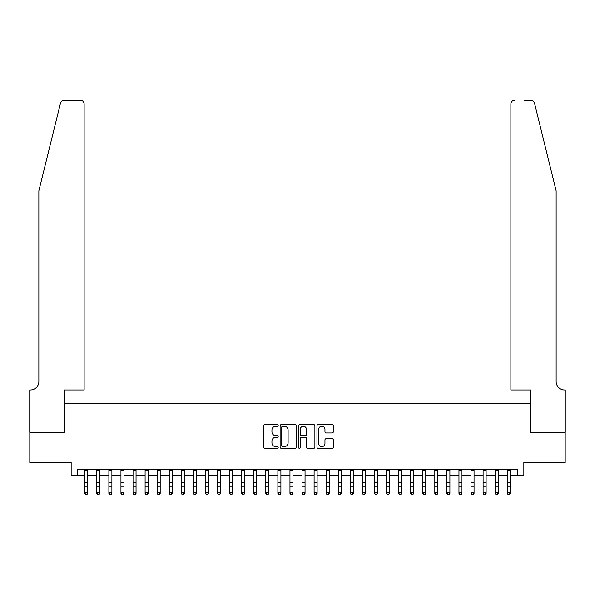 <?xml version="1.0" encoding="UTF-8"?>
<svg xmlns="http://www.w3.org/2000/svg" width="595" height="595" viewBox="0 0 595 595"><rect width="100%" height="100%" fill="white"/><g stroke="black" fill="none" stroke-linecap="round" stroke-linejoin="round"><path stroke-width="0.89" d="M278.185 425.462A0.833 0.833 0 0 0 277.359 424.637L264.768 424.637A1.183 1.183 0 0 0 263.585 425.819L263.585 447.15A1.183 1.183 0 0 0 264.768 448.332L277.359 448.332A0.833 0.833 0 0 0 278.185 447.507A0.833 0.833 0 0 0 277.359 446.674L275.73 446.674A3.793 3.793 0 0 1 271.937 442.881L271.937 441.103A3.793 3.793 0 0 1 275.73 437.318L277.359 437.318A0.833 0.833 0 0 0 278.185 436.485A0.833 0.833 0 0 0 277.359 435.659L275.73 435.659A3.793 3.793 0 0 1 271.937 431.866L271.937 430.088A3.793 3.793 0 0 1 275.73 426.295L277.359 426.295A0.833 0.833 0 0 0 278.185 425.462M332.129 432.989A1.183 1.183 0 0 0 333.312 431.806L333.312 425.819A1.183 1.183 0 0 0 332.129 424.637L318.147 424.637A1.183 1.183 0 0 0 316.964 425.819L316.964 447.15A1.183 1.183 0 0 0 318.147 448.332L332.129 448.332A1.183 1.183 0 0 0 333.312 447.15L333.312 439.921A1.183 1.183 0 0 0 332.129 438.738L326.142 438.738A1.183 1.183 0 0 0 324.959 439.921L324.959 443.506A3.168 3.168 0 0 1 321.791 446.674A3.168 3.168 0 0 1 318.623 443.506L318.623 429.464A3.168 3.168 0 0 1 321.791 426.295A3.168 3.168 0 0 1 324.959 429.464L324.959 431.806A1.183 1.183 0 0 0 326.142 432.989L332.129 432.989M77.194 475.717L77.194 469.686L517.806 469.686L517.806 475.717L523.845 475.717L523.845 462.441L565.191 462.441L565.191 432.26L530.487 432.26L530.487 403.291L64.513 403.291L64.513 432.26L29.809 432.26L29.809 462.441L71.155 462.441L71.155 475.717L84.735 475.717M296.466 425.819A1.183 1.183 0 0 0 295.276 424.637L281.294 424.637A1.183 1.183 0 0 0 280.111 425.819L280.111 447.15A1.183 1.183 0 0 0 281.294 448.332L295.276 448.332A1.183 1.183 0 0 0 296.466 447.15L296.466 425.819M299.724 424.637L313.706 424.637A1.183 1.183 0 0 1 314.889 425.819L314.889 447.15A1.183 1.183 0 0 1 313.706 448.332L307.719 448.332A1.183 1.183 0 0 1 306.537 447.15L306.537 438.5A1.183 1.183 0 0 0 305.347 437.318L301.382 437.318A1.183 1.183 0 0 0 300.192 438.5L300.192 447.507A0.833 0.833 0 0 1 299.367 448.332A0.833 0.833 0 0 1 298.534 447.507L298.534 425.819A1.183 1.183 0 0 1 299.724 424.637M87.755 475.717L96.806 475.717M99.826 475.717L108.878 475.717M111.897 475.717L120.949 475.717M123.968 475.717L133.02 475.717M136.039 475.717L145.098 475.717M148.11 475.717L157.169 475.717M160.181 475.717L169.24 475.717M172.26 475.717L181.311 475.717M184.331 475.717L193.382 475.717M196.402 475.717L205.454 475.717M208.473 475.717L217.525 475.717M220.544 475.717L229.596 475.717M232.615 475.717L241.667 475.717M244.686 475.717L253.738 475.717M256.757 475.717L265.809 475.717M268.828 475.717L277.88 475.717M280.899 475.717L289.958 475.717M292.971 475.717L302.029 475.717M305.042 475.717L314.101 475.717M317.12 475.717L326.172 475.717M329.191 475.717L338.243 475.717M341.262 475.717L350.314 475.717M353.333 475.717L362.385 475.717M365.404 475.717L374.456 475.717M377.475 475.717L386.527 475.717M389.546 475.717L398.598 475.717M401.618 475.717L410.669 475.717M413.689 475.717L422.74 475.717M425.76 475.717L434.819 475.717M437.831 475.717L446.89 475.717M449.902 475.717L458.961 475.717M461.98 475.717L471.032 475.717M474.051 475.717L483.103 475.717M486.122 475.717L495.174 475.717M498.194 475.717L507.245 475.717M510.265 475.717L517.806 475.717M282.603 426.295A0.833 0.833 0 0 0 281.77 427.128L281.77 445.848A0.833 0.833 0 0 0 282.603 446.674L284.321 446.674A3.793 3.793 0 0 0 288.106 442.881L288.106 430.088A3.793 3.793 0 0 0 284.321 426.295L282.603 426.295M306.537 429.523A3.168 3.168 0 0 0 303.368 426.355A3.168 3.168 0 0 0 300.192 429.523L300.192 434.469A1.183 1.183 0 0 0 301.382 435.659L305.347 435.659A1.183 1.183 0 0 0 306.537 434.469L306.537 429.523M87.755 469.686L87.755 493.381L86.848 494.713L85.643 494.445L86.848 494.713M84.735 469.686L84.735 492.712L87.755 492.712L86.848 494.445M85.643 494.713L84.735 493.381L84.735 492.712L85.643 494.445M60.519 103.047C61.441 101.061 61.441 101.061 60.519 103.047L38.861 190.824L38.861 381.559A8.449 8.449 0 0 1 30.412 390.008L29.75 390.008L29.75 432.26L64.334 432.26L64.334 390.008L84.133 390.008L84.133 103.909A3.622 3.622 0 0 0 80.511 100.287L64.037 100.287A3.622 3.622 0 0 0 60.519 103.047M70.493 100.287L80.511 100.287C82.698 100.518 83.902 101.723 84.133 103.909L84.133 390.008M38.861 381.559A8.449 8.449 0 0 1 30.412 390.008M549.497 163.908L534.481 103.047C533.559 101.061 533.559 101.061 534.481 103.047C533.559 101.061 533.559 101.061 534.481 103.047L556.139 190.824L556.139 381.559A8.449 8.449 0 0 0 564.588 390.008L565.25 390.008L565.25 432.26L530.666 432.26L530.666 390.008L510.867 390.008L510.867 103.909L510.867 390.008M524.507 100.287L530.963 100.287A3.622 3.622 0 0 1 534.481 103.047M514.489 100.287A3.622 3.622 0 0 0 510.867 103.909C511.098 101.723 512.302 100.518 514.489 100.287M556.139 381.559A8.449 8.449 0 0 0 564.588 390.008M99.826 469.686L99.826 493.381L98.919 494.713L97.714 494.445L98.919 494.713M96.806 469.686L96.806 492.712L99.826 492.712L98.919 494.445M97.714 494.713L96.806 493.381L96.806 492.712L97.714 494.445M111.897 469.686L111.897 493.381L110.99 494.713L109.785 494.445L110.99 494.713M108.878 469.686L108.878 492.712L111.897 492.712L110.99 494.445M109.785 494.713L108.878 493.381L108.878 492.712L109.785 494.445M123.968 469.686L123.968 493.381L123.061 494.713L121.856 494.445L123.061 494.713M120.949 469.686L120.949 492.712L123.968 492.712L123.061 494.445M121.856 494.713L120.949 493.381L120.949 492.712L121.856 494.445M136.039 469.686L136.039 493.381L135.139 494.713L133.927 494.445L135.139 494.713M133.02 469.686L133.02 492.712L136.039 492.712L135.139 494.445M133.927 494.713L133.02 493.381L133.02 492.712L133.927 494.445M148.11 469.686L148.11 493.381L147.21 494.713L145.998 494.445L147.21 494.713M145.098 469.686L145.098 492.712L148.11 492.712L147.21 494.445M145.998 494.713L145.098 493.381L145.098 492.712L145.998 494.445M160.181 469.686L160.181 493.381L159.281 494.713L158.069 494.445L159.281 494.713M157.169 469.686L157.169 492.712L160.181 492.712L159.281 494.445M158.069 494.713L157.169 493.381L157.169 492.712L158.069 494.445M172.26 469.686L172.26 493.381L171.353 494.713L170.14 494.445L171.353 494.713M169.24 469.686L169.24 492.712L172.26 492.712L171.353 494.445M170.14 494.713L169.24 493.381L169.24 492.712L170.14 494.445M184.331 469.686L184.331 493.381L183.424 494.713L182.219 494.445L183.424 494.713M181.311 469.686L181.311 492.712L184.331 492.712L183.424 494.445M182.219 494.713L181.311 493.381L181.311 492.712L182.219 494.445M196.402 469.686L196.402 493.381L195.495 494.713L194.29 494.445L195.495 494.713M193.382 469.686L193.382 492.712L196.402 492.712L195.495 494.445M194.29 494.713L193.382 493.381L193.382 492.712L194.29 494.445M208.473 469.686L208.473 493.381L207.566 494.713L206.361 494.445L207.566 494.713M205.454 469.686L205.454 492.712L208.473 492.712L207.566 494.445M206.361 494.713L205.454 493.381L205.454 492.712L206.361 494.445M220.544 469.686L220.544 493.381L219.637 494.713L218.432 494.445L219.637 494.713M217.525 469.686L217.525 492.712L220.544 492.712L219.637 494.445M218.432 494.713L217.525 493.381L217.525 492.712L218.432 494.445M232.615 469.686L232.615 493.381L231.708 494.713L230.503 494.445L231.708 494.713M229.596 469.686L229.596 492.712L232.615 492.712L231.708 494.445M230.503 494.713L229.596 493.381L229.596 492.712L230.503 494.445M244.686 469.686L244.686 493.381L243.779 494.713L242.574 494.445L243.779 494.713M241.667 469.686L241.667 492.712L244.686 492.712L243.779 494.445M242.574 494.713L241.667 493.381L241.667 492.712L242.574 494.445M256.757 469.686L256.757 493.381L255.85 494.713L254.645 494.445L255.85 494.713M253.738 469.686L253.738 492.712L256.757 492.712L255.85 494.445M254.645 494.713L253.738 493.381L253.738 492.712L254.645 494.445M268.828 469.686L268.828 493.381L267.921 494.713L266.716 494.445L267.921 494.713M265.809 469.686L265.809 492.712L268.828 492.712L267.921 494.445M266.716 494.713L265.809 493.381L265.809 492.712L266.716 494.445M280.899 469.686L280.899 493.381L280 494.713L278.787 494.445L280 494.713M277.88 469.686L277.88 492.712L280.899 492.712L280 494.445M278.787 494.713L277.88 493.381L277.88 492.712L278.787 494.445M292.971 469.686L292.971 493.381L292.071 494.713L290.858 494.445L292.071 494.713M289.958 469.686L289.958 492.712L292.971 492.712L292.071 494.445M290.858 494.713L289.958 493.381L289.958 492.712L290.858 494.445M305.042 469.686L305.042 493.381L304.142 494.713L302.929 494.445L304.142 494.713M302.029 469.686L302.029 492.712L305.042 492.712L304.142 494.445M302.929 494.713L302.029 493.381L302.029 492.712L302.929 494.445M317.12 469.686L317.12 493.381L316.213 494.713L315 494.445L316.213 494.713M314.101 469.686L314.101 492.712L317.12 492.712L316.213 494.445M315 494.713L314.101 493.381L314.101 492.712L315 494.445M329.191 469.686L329.191 493.381L328.284 494.713L327.079 494.445L328.284 494.713M326.172 469.686L326.172 492.712L329.191 492.712L328.284 494.445M327.079 494.713L326.172 493.381L326.172 492.712L327.079 494.445M341.262 469.686L341.262 493.381L340.355 494.713L339.15 494.445L340.355 494.713M338.243 469.686L338.243 492.712L341.262 492.712L340.355 494.445M339.15 494.713L338.243 493.381L338.243 492.712L339.15 494.445M353.333 469.686L353.333 493.381L352.426 494.713L351.221 494.445L352.426 494.713M350.314 469.686L350.314 492.712L353.333 492.712L352.426 494.445M351.221 494.713L350.314 493.381L350.314 492.712L351.221 494.445M365.404 469.686L365.404 493.381L364.497 494.713L363.292 494.445L364.497 494.713M362.385 469.686L362.385 492.712L365.404 492.712L364.497 494.445M363.292 494.713L362.385 493.381L362.385 492.712L363.292 494.445M377.475 469.686L377.475 493.381L376.568 494.713L375.363 494.445L376.568 494.713M374.456 469.686L374.456 492.712L377.475 492.712L376.568 494.445M375.363 494.713L374.456 493.381L374.456 492.712L375.363 494.445M389.546 469.686L389.546 493.381L388.639 494.713L387.434 494.445L388.639 494.713M386.527 469.686L386.527 492.712L389.546 492.712L388.639 494.445M387.434 494.713L386.527 493.381L386.527 492.712L387.434 494.445M401.618 469.686L401.618 493.381L400.71 494.713L399.505 494.445L400.71 494.713M398.598 469.686L398.598 492.712L401.618 492.712L400.71 494.445M399.505 494.713L398.598 493.381L398.598 492.712L399.505 494.445M413.689 469.686L413.689 493.381L412.781 494.713L411.576 494.445L412.781 494.713M410.669 469.686L410.669 492.712L413.689 492.712L412.781 494.445M411.576 494.713L410.669 493.381L410.669 492.712L411.576 494.445M425.76 469.686L425.76 493.381L424.86 494.713L423.647 494.445L424.86 494.713M422.74 469.686L422.74 492.712L425.76 492.712L424.86 494.445M423.647 494.713L422.74 493.381L422.74 492.712L423.647 494.445M437.831 469.686L437.831 493.381L436.931 494.713L435.719 494.445L436.931 494.713M434.819 469.686L434.819 492.712L437.831 492.712L436.931 494.445M435.719 494.713L434.819 493.381L434.819 492.712L435.719 494.445M449.902 469.686L449.902 493.381L449.002 494.713L447.79 494.445L449.002 494.713M446.89 469.686L446.89 492.712L449.902 492.712L449.002 494.445M447.79 494.713L446.89 493.381L446.89 492.712L447.79 494.445M461.98 469.686L461.98 493.381L461.073 494.713L459.861 494.445L461.073 494.713M458.961 469.686L458.961 492.712L461.98 492.712L461.073 494.445M459.861 494.713L458.961 493.381L458.961 492.712L459.861 494.445M474.051 469.686L474.051 493.381L473.144 494.713L471.939 494.445L473.144 494.713M471.032 469.686L471.032 492.712L474.051 492.712L473.144 494.445M471.939 494.713L471.032 493.381L471.032 492.712L471.939 494.445M486.122 469.686L486.122 493.381L485.215 494.713L484.01 494.445L485.215 494.713M483.103 469.686L483.103 492.712L486.122 492.712L485.215 494.445M484.01 494.713L483.103 493.381L483.103 492.712L484.01 494.445M498.194 469.686L498.194 493.381L497.286 494.713L496.081 494.445L497.286 494.713M495.174 469.686L495.174 492.712L498.194 492.712L497.286 494.445M496.081 494.713L495.174 493.381L495.174 492.712L496.081 494.445M510.265 469.686L510.265 493.381L509.357 494.713L508.152 494.445L509.357 494.713M507.245 469.686L507.245 492.712L510.265 492.712L509.357 494.445M508.152 494.713L507.245 493.381L507.245 492.712L508.152 494.445M87.755 482.813L84.735 482.813M87.755 486.955L84.735 486.955M87.755 470.072L84.735 470.072M99.826 482.813L96.806 482.813M99.826 486.955L96.806 486.955M99.826 470.072L96.806 470.072M111.897 482.813L108.878 482.813M111.897 486.955L108.878 486.955M111.897 470.072L108.878 470.072M123.968 482.813L120.949 482.813M123.968 486.955L120.949 486.955M123.968 470.072L120.949 470.072M136.039 482.813L133.02 482.813M136.039 486.955L133.02 486.955M136.039 470.072L133.02 470.072M148.11 482.813L145.098 482.813M148.11 486.955L145.098 486.955M148.11 470.072L145.098 470.072M160.181 482.813L157.169 482.813M160.181 486.955L157.169 486.955M160.181 470.072L157.169 470.072M172.26 482.813L169.24 482.813M172.26 486.955L169.24 486.955M172.26 470.072L169.24 470.072M184.331 482.813L181.311 482.813M184.331 486.955L181.311 486.955M184.331 470.072L181.311 470.072M196.402 482.813L193.382 482.813M196.402 486.955L193.382 486.955M196.402 470.072L193.382 470.072M208.473 482.813L205.454 482.813M208.473 486.955L205.454 486.955M208.473 470.072L205.454 470.072M220.544 482.813L217.525 482.813M220.544 486.955L217.525 486.955M220.544 470.072L217.525 470.072M232.615 482.813L229.596 482.813M232.615 486.955L229.596 486.955M232.615 470.072L229.596 470.072M244.686 482.813L241.667 482.813M244.686 486.955L241.667 486.955M244.686 470.072L241.667 470.072M256.757 482.813L253.738 482.813M256.757 486.955L253.738 486.955M256.757 470.072L253.738 470.072M268.828 482.813L265.809 482.813M268.828 486.955L265.809 486.955M268.828 470.072L265.809 470.072M280.899 482.813L277.88 482.813M280.899 486.955L277.88 486.955M280.899 470.072L277.88 470.072M292.971 482.813L289.958 482.813M292.971 486.955L289.958 486.955M292.971 470.072L289.958 470.072M305.042 482.813L302.029 482.813M305.042 486.955L302.029 486.955M305.042 470.072L302.029 470.072M317.12 482.813L314.101 482.813M317.12 486.955L314.101 486.955M317.12 470.072L314.101 470.072M329.191 482.813L326.172 482.813M329.191 486.955L326.172 486.955M329.191 470.072L326.172 470.072M341.262 482.813L338.243 482.813M341.262 486.955L338.243 486.955M341.262 470.072L338.243 470.072M353.333 482.813L350.314 482.813M353.333 486.955L350.314 486.955M353.333 470.072L350.314 470.072M365.404 482.813L362.385 482.813M365.404 486.955L362.385 486.955M365.404 470.072L362.385 470.072M377.475 482.813L374.456 482.813M377.475 486.955L374.456 486.955M377.475 470.072L374.456 470.072M389.546 482.813L386.527 482.813M389.546 486.955L386.527 486.955M389.546 470.072L386.527 470.072M401.618 482.813L398.598 482.813M401.618 486.955L398.598 486.955M401.618 470.072L398.598 470.072M413.689 482.813L410.669 482.813M413.689 486.955L410.669 486.955M413.689 470.072L410.669 470.072M425.76 482.813L422.74 482.813M425.76 486.955L422.74 486.955M425.76 470.072L422.74 470.072M437.831 482.813L434.819 482.813M437.831 486.955L434.819 486.955M437.831 470.072L434.819 470.072M449.902 482.813L446.89 482.813M449.902 486.955L446.89 486.955M449.902 470.072L446.89 470.072M461.98 482.813L458.961 482.813M461.98 486.955L458.961 486.955M461.98 470.072L458.961 470.072M474.051 482.813L471.032 482.813M474.051 486.955L471.032 486.955M474.051 470.072L471.032 470.072M486.122 482.813L483.103 482.813M486.122 486.955L483.103 486.955M486.122 470.072L483.103 470.072M498.194 482.813L495.174 482.813M498.194 486.955L495.174 486.955M498.194 470.072L495.174 470.072M510.265 482.813L507.245 482.813M510.265 486.955L507.245 486.955M510.265 470.072L507.245 470.072"/></g></svg>
